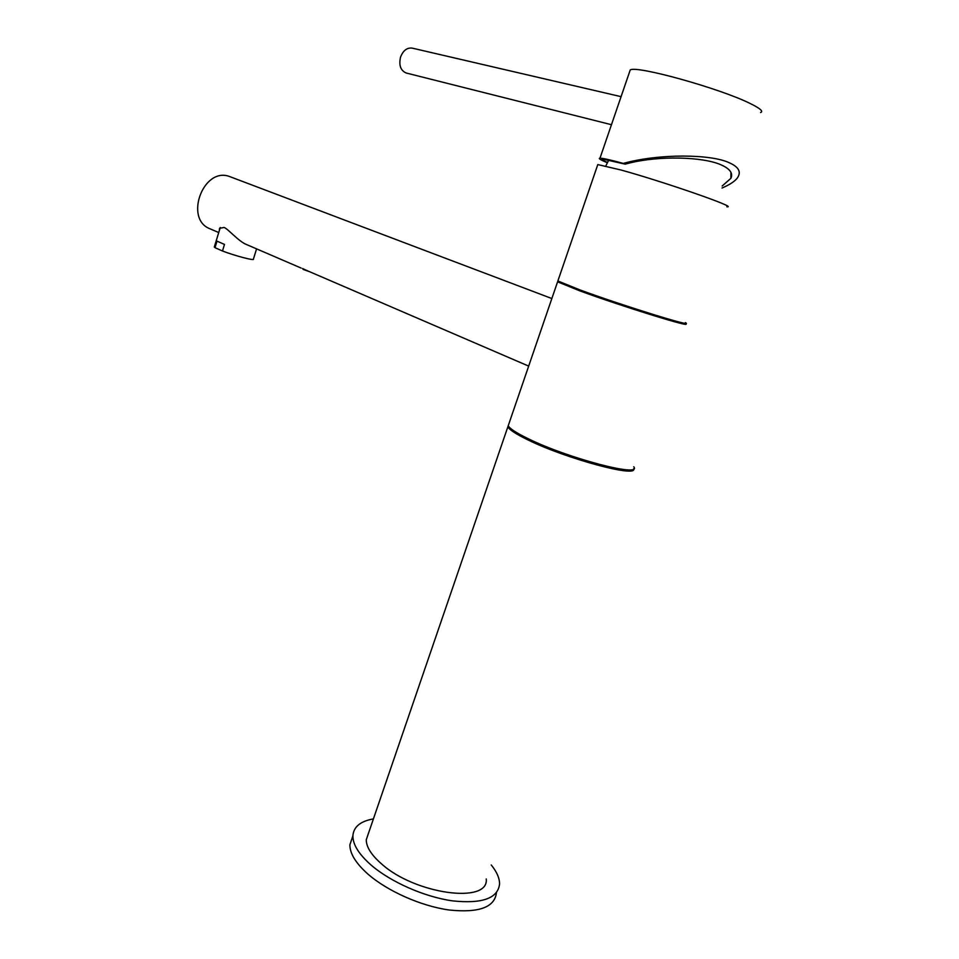 <?xml version="1.0" encoding="UTF-8"?>
<svg xmlns="http://www.w3.org/2000/svg" width="959" height="959" viewBox="0 0 959 959"><rect width="100%" height="100%" fill="white"/><g stroke="black" fill="none" stroke-linecap="round" stroke-linejoin="round"><path stroke-width="1.44" d="M607.503 162.467C602.66 160.333 601.101 159.218 602.827 159.11L625.172 164.145L629.595 163.018C658.581 155.718 702.479 156.581 720.892 164.768C729.943 168.724 733.263 173.243 730.878 178.338L722.187 185.986M722.031 188.012C729.236 184.955 734.21 181.766 736.98 178.458C741.691 172.284 739.065 167.022 729.08 162.682C711.35 154.219 659.96 153.284 623.302 163.414L625.172 164.145M760.559 112.563C763.64 111.412 760.175 108.391 750.178 103.5C719.861 88.336 636.117 65.164 630.231 69.959L599.986 158.175C602.6 158.139 610.368 159.877 623.302 163.414M607.371 162.742C600.418 159.841 597.948 158.319 599.986 158.175M629.584 71.865L630.231 69.959M621.072 96.655L412.322 48.154C407.084 47.447 403.164 50.431 400.55 57.108C398.704 65.212 400.574 70.51 406.148 72.992L611.458 124.706M597.529 165.344L597.793 164.576L621.024 170.007C664.479 181.958 739.533 208.139 726.85 206.76M597.793 164.576L557.874 280.963L579.632 289.786C621.288 305.19 696.294 328.398 685.373 322.632M557.874 280.963L558.09 280.352M508.63 424.573L507.85 426.851C509.385 429.776 516.026 434.103 527.798 439.833C565.486 458.522 637.759 478.026 633.659 468.747M486.225 878.959C489.294 904.313 414.827 894.291 381.334 863.711C371.265 854.877 366.242 846.893 366.266 839.748L368.58 833.011M373.411 818.902C360.356 821.204 353.523 826.874 352.888 835.924C352.828 844.555 358.858 854.229 370.977 864.958C390.481 881.908 424.453 896.965 452.636 900.885C482.389 903.977 498.033 898.307 499.579 883.874C499.543 878.072 496.762 871.779 491.236 864.97M352.888 835.924L349.891 844.723C349.783 853.45 355.777 863.22 367.86 874.033C387.268 891.067 421.109 906.135 449.256 910.019C478.985 913.064 494.712 907.31 496.426 892.757M349.891 844.723L352.72 836.44M633.767 466.781C642.578 477.87 567.644 458.234 528.181 438.695C516.41 432.977 509.756 428.661 508.222 425.748L509.001 423.482M684.654 323.231L685.062 323.471C695.982 329.285 620.976 306.089 579.332 290.673L557.587 281.814L508.222 425.748M558.366 281.251L557.587 281.814M536.92 342.087L541.391 329.045M674.057 320.678C666.157 319.563 614.204 302.984 585.805 292.495L568.124 285.458M551.857 298.537L229.105 176.348C203.128 167.178 184.212 218.892 209.805 228.71L210.453 228.985M219.311 230.651L219.551 228.314L224.058 227.475C227.439 228.254 238.839 241.656 246.331 244.449L247.074 244.773M302.6 268.568L308.247 271.121M215.008 247.674L222.476 250.994L224.49 244.425L217.01 241.129L215.008 247.674L214.384 246.787M222.476 250.994C235.039 255.849 255.082 261.076 253.404 259.11L256.58 248.861M303.164 269.395L309.721 271.757M608.497 160.561L606.184 159.494M730.878 178.338L730.938 172.332M507.85 426.851L366.266 839.748M608.797 160.009L605.8 166.015M209.805 228.71L218.736 232.558M246.331 244.449L301.162 268.076M307.204 270.678L528.685 366.11M220.27 227.523L214.301 247.05M303.248 269.491L302.588 268.544"/></g></svg>
